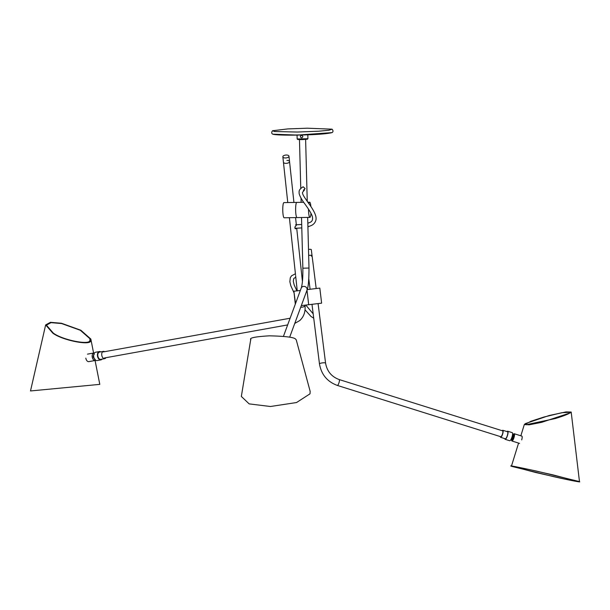 <?xml version="1.0" encoding="UTF-8"?>
<svg xmlns="http://www.w3.org/2000/svg" width="610" height="610" viewBox="0 0 610 610"><rect width="100%" height="100%" fill="white"/><g stroke="black" fill="none" stroke-linecap="round" stroke-linejoin="round"><path stroke-width="0.91" d="M297.314 132.042L274.508 131.516L272.533 130.738L287.79 128.916L307.303 128.207L332.076 129.175L328.981 130.243L318.778 131.203L297.314 132.042M310.894 206.607A7.587 1.273 89.1 0 0 309.666 202.207A7.587 1.273 89.1 0 0 308.912 203.801M308.507 209.215A7.587 1.273 89.1 0 0 308.523 210.275A7.587 1.273 89.1 0 0 309.91 217.373A7.587 1.273 89.1 0 0 310.978 213.248M296.796 202.413A7.587 1.273 89.1 0 0 295.644 210.481A7.587 1.273 89.1 0 0 297.032 217.579L297.024 217.579A7.587 1.273 -90.9 0 1 295.637 210.481A7.587 1.273 -90.9 0 1 296.185 203.344A7.587 1.273 -90.9 0 1 296.78 202.413A7.587 1.273 -90.9 0 1 296.788 202.413L303.635 202.299M309.91 217.373L284.161 217.785A7.587 1.273 -90.9 0 1 282.834 212.089A7.587 1.273 -90.9 0 1 283.322 203.542A7.587 1.273 -90.9 0 1 283.917 202.612L296.78 202.413M306.998 290.185L308.683 304.718L306.99 290.207M307.188 289.62L319.815 288.095L321.63 303.155L308.683 304.718M294.333 295.08L295.217 302.438L294.333 295.08M294.356 294.996L294.691 297.871L294.371 294.988M294.79 298.755L294.386 295.072M294.485 296.91L295.27 302.69L294.485 296.91M295.522 303.559L293.89 291.222L300.333 290.482M293.89 291.222L295.316 304.123M294.904 299.632L295.255 302.568L294.912 299.632M294.378 295.072L294.805 298.755M296.277 225.403L294.813 227.156L295.598 228.788L296.475 228.262M295.263 228.651L295.736 228.285M295.53 274.782L289.392 217.701M287.767 202.55L283.437 162.214A3.073 1.449 -6.1 0 0 286.06 163.366A3.073 1.449 -6.1 0 0 289.544 161.558A3.073 1.449 -6.1 0 0 286.921 160.415M302.247 187.247L303.277 186.858L305.114 188.52L303.368 190.305M325.572 363.11A3.073 0.625 -7.2 0 0 322.004 362.942A3.073 0.625 -7.2 0 0 319.64 363.636A3.073 0.625 -7.2 0 0 319.472 363.88C321.325 374.54 327.28 381.723 337.338 385.428L500.802 436.729A3.073 0.785 -72.6 0 0 502.495 433.962A3.073 0.785 -72.6 0 0 502.64 430.866L339.175 379.557C331.543 376.744 327.013 371.261 325.572 363.11L318.084 303.582M316.193 288.53L312.053 255.628A3.073 0.625 -7.2 0 0 308.66 255.422A3.073 0.625 -7.2 0 1 312.053 255.628A3.073 0.625 -7.2 0 1 311.344 256.131M308.507 249.383A3.073 0.625 -7.2 0 1 311.306 249.65L312.053 255.628M285.48 157.975A3.073 1.449 -6.1 0 0 288.965 156.168A3.073 1.449 -6.1 0 0 286.342 155.024A3.073 1.449 -6.1 0 0 282.857 156.823A3.073 1.449 -6.1 0 0 285.48 157.975M282.857 156.823L283.437 162.214A3.073 1.449 -6.1 0 0 286.06 163.366A3.073 1.449 -6.1 0 0 289.544 161.558L293.936 202.459M297.169 138.988L307.905 138.706L307.425 139.21L301.736 139.637L297.672 139.469L297.161 138.973L297.055 135.1M301.607 137.86C303.246 136.983 303.223 136.144 301.538 135.336C299.952 136.198 299.975 137.036 301.607 137.86L301.607 137.86M250.885 339.724C248.811 337.971 254.988 336.674 269.414 335.828C285.137 336.194 293.829 337.261 295.492 339.015L296.246 339.854L310.154 391.345L310.017 393.824L296.521 402.539L270.436 406.504L249.162 403.889L241.339 396.431L250.779 339.229M95.076 360.51L99.796 384.369L30.5 390.957L45.658 324.901L50.462 322.316L61.435 323.247L80.833 330.231L90.837 339.046L90.699 340.487C91.752 346.16 62.296 340.426 52.788 333.113L45.658 324.901M89.861 340.182L89.99 338.786L80.345 330.284L61.618 323.544L51.034 322.644L46.398 325.145L53.283 333.068C62.449 340.121 90.875 345.649 89.861 340.182M102.061 359.13A4.239 2.638 -100.2 0 1 100.871 359.9A4.239 2.638 -100.2 0 1 97.493 356.004A4.239 2.638 -100.2 0 1 99.369 351.558A4.239 2.638 -100.2 0 1 100.749 351.871M100.871 359.9L97.081 360.586A4.239 2.638 -100.2 0 1 93.704 356.682A4.239 2.638 -100.2 0 1 95.579 352.237L99.369 351.558M104.63 351.68A3.69 2.295 79.8 0 0 103.395 351.39A3.69 2.295 79.8 0 0 101.771 355.256A3.69 2.295 79.8 0 0 104.706 358.649A3.69 2.295 79.8 0 0 105.919 357.696M104.706 358.649L100.78 359.359A3.69 2.295 -100.2 0 1 97.836 355.965A3.69 2.295 -100.2 0 1 99.468 352.1L103.395 351.39M94.428 352.976A3.812 2.371 79.8 0 0 93.902 352.976A3.812 2.371 79.8 0 0 92.217 356.972A3.812 2.371 79.8 0 0 95.251 360.479A3.812 2.371 79.8 0 0 95.747 360.296M95.251 360.479L88.862 361.631A3.812 2.371 -100.2 0 1 85.819 358.123M95.099 359.282C92.926 357.757 92.667 356.042 94.321 354.128M512.385 466.543L553.895 476.715C570.746 480.528 584.281 483.074 578.311 481.305L537.052 471.21C515.069 466.452 506.849 464.896 512.385 466.543L511.447 466.124L518.576 443.081M571.181 412.04L570.602 412.772L541.634 422.341L529.122 424.819L524.325 424.529L525.385 423.599L549.145 415.524L566.042 411.918L571.181 412.04L579.5 481.793L578.311 481.305M569.862 412.947L570.426 412.238L561.833 412.718L543.967 417.026L531.043 421.228L525.21 424.293L525.904 424.774L555.184 418.582C562.878 416.218 567.773 414.342 569.862 412.947M535.809 472.521L564.403 478.995L578.699 481.61L553.163 474.938L529.205 469.502L512.202 466.299L535.809 472.521M507.017 431.598A4.239 1.083 107.4 0 1 507.695 431.232A4.239 1.083 107.4 0 1 507.512 435.426A4.239 1.083 107.4 0 1 505.156 439.322A4.239 1.083 107.4 0 1 504.813 438.636M507.695 431.232L512.232 432.65A4.239 1.083 107.4 0 1 512.049 436.851A4.239 1.083 107.4 0 1 509.693 440.748L505.156 439.322M500.299 436.577A3.69 0.945 -72.6 0 0 500.619 437.317A3.69 0.945 -72.6 0 0 502.671 433.931A3.69 0.945 -72.6 0 0 502.823 430.279A3.69 0.945 -72.6 0 0 502.144 430.713M502.823 430.279L507.528 431.758A3.69 0.945 107.4 0 1 507.375 435.41A3.69 0.945 107.4 0 1 505.324 438.796L500.619 437.317M511.211 439.032L511.653 439.17A3.812 0.976 -72.6 0 0 511.92 440.992A3.812 0.976 -72.6 0 0 514.039 437.492A3.812 0.976 -72.6 0 0 514.199 433.718A3.812 0.976 -72.6 0 0 512.934 435.06A2.15 0.549 107.4 0 1 512.941 435.067A2.15 0.549 107.4 0 1 512.85 437.195A2.15 0.549 107.4 0 1 511.676 439.177A2.204 0.564 -72.6 0 0 511.683 439.185A2.204 0.564 -72.6 0 0 511.805 439.276A2.204 0.564 107.4 0 0 513.01 437.24A2.204 0.564 107.4 0 0 513.079 435.052A2.204 0.564 -72.6 0 0 512.972 435.067L513.529 434.838A2.608 0.663 107.4 0 1 513.65 434.816L513.65 434.816A2.608 0.663 107.4 0 1 513.567 437.4A2.608 0.663 107.4 0 1 512.148 439.802L512.148 439.802A2.608 0.663 107.4 0 1 512.004 439.696L512.255 439.894M514.199 433.718L521.855 436.12A3.812 0.976 107.4 0 1 521.687 439.894M513.803 434.838C514.116 436.63 513.612 438.308 512.286 439.863M272.914 134.177L297.421 135.092C284.153 135.275 275.972 134.978 272.883 134.215L272.357 133.948A30.111 1.822 -1.5 0 0 297.36 134.963A30.111 1.822 -1.5 0 0 332.412 132.378C333.281 131.569 333.167 130.502 332.076 129.175M332.412 132.378C328.531 133.811 316.872 134.719 297.421 135.092L331.87 132.629M300.738 307.181A3.073 1.449 -6.1 0 0 301.508 307.219A3.073 1.449 -6.1 0 0 304.565 306.273A3.073 1.449 -6.1 0 0 305 305.419C305.61 311.672 303.871 316.712 299.777 320.54L294.744 323.445M301.523 217.511L302.85 268.194L308.995 268.034C308.957 280.226 308.286 287.63 306.967 290.253L289.674 337.216M302.85 268.194C302.972 277.763 302.423 284.405 301.203 288.133A3.073 2.776 20.2 0 1 303.833 286.38A3.073 2.776 20.2 0 1 306.967 290.253M337.338 385.428A3.073 0.785 -72.6 0 0 337.627 385.345A3.073 0.785 -72.6 0 0 339.03 382.653A3.073 0.785 -72.6 0 0 339.175 379.557M512.476 435.052A2.249 0.58 107.4 0 1 512.209 436.989A2.249 0.58 107.4 0 1 511.264 438.918M512.979 435.067L512.499 434.93A2.15 0.549 107.4 0 1 512.37 437.042A2.15 0.549 107.4 0 1 511.211 439.025M512.004 439.696L511.653 439.17A2.15 0.549 -72.6 0 0 511.676 439.177M272.357 133.948C271.45 133.186 271.511 132.118 272.533 130.738M309.666 202.207L307.791 202.238M301.317 305.61L308.668 304.718M290.116 318.229L103.326 351.917M302.43 281.515L296.712 228.254M296.353 224.915L295.568 217.602M297.245 290.817L295.621 275.682M287.653 324.916L104.417 357.971M305.625 139.469L307.249 201.468M307.669 217.412L308.995 268.034M299.479 139.629L300.76 188.36M301.012 198.143L301.127 202.345M301.203 288.133L283.437 336.362M319.472 363.88L311.985 304.321M310.094 289.27L308.805 279.022M288.965 156.168L289.544 161.558M303.147 186.797C300.135 188.642 298.808 190.434 299.152 192.173C298.725 193.705 300.15 196.984 303.429 202.001C308.599 208.894 311.573 213.752 312.358 216.581C313.052 219.783 312.106 221.773 309.514 222.566M307.913 226.813L310.993 225.677C313.731 224.488 315.4 222.49 315.995 219.699C317.459 211.075 301.149 196.107 302.59 192.264L304.512 189.977M295.568 224.846L301.706 224.465M307.821 223.245L309.43 222.604M301.798 227.919L294.904 228.3M296.887 290.863L294.218 285.053L293.296 281.385L293.738 278.534L295.781 277.199M295.415 273.783L291.542 275.796L290.276 277.779L289.864 281.751L290.863 285.869L293.951 292.625M305.031 309.811L311.024 316.491L313.731 318.184M305.778 305.069L313.182 313.83M307.913 138.691L307.814 134.818M90.837 339.046L93.597 353.037M93.902 352.976L87.504 354.135M524.325 424.529L520.833 435.807M511.92 440.992L519.567 443.394"/></g></svg>
